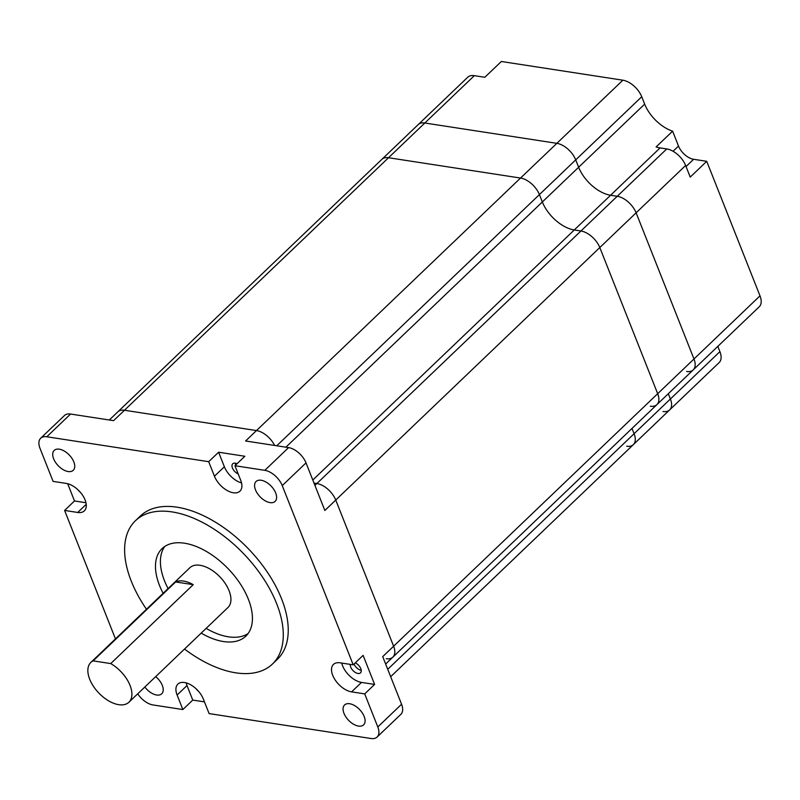 <?xml version="1.0" encoding="UTF-8"?>
<svg xmlns="http://www.w3.org/2000/svg" width="800" height="800" viewBox="0 0 800 800"><rect width="100%" height="100%" fill="white"/><g stroke="black" fill="none" stroke-linecap="round" stroke-linejoin="round"><path stroke-width="1.2" d="M686.61 371.48A17.9 10 -133.7 0 0 693.23 369.89A17.9 10 -133.7 0 0 693.98 358.98L636.12 212.82A17.9 10 -133.7 0 0 617.24 196.28L610.58 195.25L574.27 229.97A30.29 16.92 46.3 0 1 542.34 201.97L539.42 194.6A17.9 10 -133.7 0 0 520.54 178.05L388.52 157.73A17.9 10 -133.7 0 0 381.9 159.32A17.9 10 -133.7 0 1 388.52 157.73L520.54 178.05A17.9 10 -133.7 0 1 539.42 194.6L542.34 201.97A30.29 16.92 46.3 0 0 574.27 229.97L580.94 231L574.27 229.97L312.8 480.02M650.31 406.21A17.9 10 -133.7 0 0 656.92 404.61L693.23 369.89A17.9 10 -133.7 0 0 693.98 358.98L636.12 212.82L599.81 247.54A17.9 10 -133.7 0 0 580.94 231A17.9 10 -133.7 0 1 599.81 247.54L657.68 393.7L599.81 247.54L335.75 500.06A17.9 10 -133.7 0 0 316.88 483.52L314.01 483.08L316.88 483.52L617.24 196.28L610.58 195.25A30.29 16.92 46.3 0 1 578.64 167.25L575.72 159.87A17.9 10 -133.7 0 0 556.85 143.33L424.83 123.01A17.9 10 -133.7 0 0 418.21 124.6L109.3 420.01M656.92 404.61A17.9 10 -133.7 0 0 657.68 393.7A17.9 10 -133.7 0 1 656.92 404.61L392.86 657.14A17.9 10 -133.7 0 0 393.62 646.22L335.75 500.06A17.9 10 -133.7 0 0 316.88 483.52L314.92 485.39M663.03 411.51A17.9 10 -133.7 0 0 669.65 409.91A17.9 10 -133.7 0 0 670.4 399L634.09 433.72L632 428.45L634.09 433.72A17.9 10 -133.7 0 1 633.34 444.64A17.9 10 -133.7 0 0 634.09 433.72L387.74 669.31M67.67 483.71L74.5 500.97L64.6 510.44L77.72 512.46A17.9 10 -133.7 0 0 84.34 510.87A17.9 10 -133.7 0 0 82.67 495.36A17.9 10 -133.7 0 0 66.22 483.41L53.1 481.39L40 448.32A16.52 9.23 46.3 0 1 40.69 438.24L64.46 415.51A16.52 9.23 46.3 0 1 70.57 414.04L113.57 420.66L124.46 410.25L256.48 430.57A17.9 10 -133.7 0 1 274.62 445.45A17.9 10 -133.7 0 0 256.48 430.57L124.46 410.25A17.9 10 -133.7 0 0 117.84 411.84A17.9 10 -133.7 0 1 124.46 410.25L424.83 123.01A17.9 10 -133.7 0 0 418.21 124.6L467.72 77.25A17.9 10 -133.7 0 1 474.34 75.66L484.84 77.27L501.34 61.49L622.87 80.2A17.9 10 -133.7 0 1 641.74 96.74L644.66 104.12A30.29 16.92 46.3 0 0 672.62 131.16L678.51 146.06A14.32 8 -133.7 0 0 693.61 159.29L706.73 161.31L760 295.85A17.9 10 -133.7 0 1 759.25 306.76L693.23 369.89M386.25 658.73A17.9 10 -133.7 0 0 392.86 657.14A17.9 10 -133.7 0 0 393.62 646.22L335.75 500.06L324.86 510.48L306.01 462.88A16.52 9.23 46.3 0 0 288.59 447.6L245.59 440.99L556.85 143.33L424.83 123.01L474.34 75.66M626.72 446.23A17.9 10 -133.7 0 0 633.34 444.64L669.65 409.91A17.9 10 -133.7 0 0 670.4 399L668.31 393.73L670.4 399L719.91 351.65L717.82 346.38M175.64 581.95L193.23 584.66A27.54 15.39 -133.7 0 0 183.55 581.07A27.54 15.39 -133.7 0 0 175.64 581.95L93.12 660.87A27.54 15.39 -133.7 0 0 90.85 662.43A27.54 15.39 -133.7 0 0 93.42 686.29A27.54 15.39 -133.7 0 0 118.73 704.68A27.54 15.39 -133.7 0 0 128.91 702.24A27.54 15.39 -133.7 0 0 110.72 663.58L93.12 660.87M128.91 702.24L227.93 607.54A27.54 15.39 -133.7 0 0 225.36 583.68A27.54 15.39 -133.7 0 0 200.05 565.29A27.54 15.39 -133.7 0 0 189.87 567.74L90.85 662.43M206.14 628.38A60.58 33.85 -133.7 0 0 228.37 636.81A60.58 33.85 -133.7 0 0 248.08 633.56M163.13 593.31A60.58 33.85 46.3 0 1 162.08 548.59A60.58 33.85 46.3 0 1 184.49 543.21A60.58 33.85 46.3 0 1 240.16 583.67A60.58 33.85 46.3 0 1 245.82 636.16A60.58 33.85 46.3 0 1 223.42 641.54A60.58 33.85 46.3 0 1 201.19 633.11M341.75 663.07A17.9 10 -133.7 0 0 361.49 682.4L374.61 684.42L363.11 655.37L353.21 664.84L340.09 662.82A17.9 10 -133.7 0 0 333.47 664.41A17.9 10 -133.7 0 0 335.14 679.92A17.9 10 -133.7 0 0 351.59 691.87L364.71 693.89L377.8 726.96A16.52 9.23 46.3 0 1 377.11 737.04A16.52 9.23 46.3 0 1 371 738.51L209.1 713.59L203.35 699.06A17.9 10 -133.7 0 0 184.48 682.51A17.9 10 -133.7 0 0 177.86 684.11A17.9 10 -133.7 0 0 177.11 695.02L182.86 709.55L152.98 704.95A16.52 9.23 46.3 0 1 137.73 693.81M186.17 682.88A17.9 10 -133.7 0 0 187.01 685.55L192.76 700.08L204.47 701.88M184.53 649.05A99.13 55.39 -133.7 0 0 235.8 672.83A99.13 55.39 -133.7 0 0 272.46 664.02A99.13 55.39 -133.7 0 0 263.21 578.13A99.13 55.39 -133.7 0 0 172.1 511.92A99.13 55.39 -133.7 0 0 135.44 520.73A99.13 55.39 -133.7 0 0 146.47 609.25M272.46 664.02L277.41 659.28A99.13 55.39 -133.7 0 0 268.16 573.39A99.13 55.39 -133.7 0 0 177.05 507.19A99.13 55.39 -133.7 0 0 140.39 516L135.44 520.73M68.15 471.54A13.77 7.69 -133.7 0 0 73.24 470.31A13.77 7.69 -133.7 0 0 71.96 458.38A13.77 7.69 -133.7 0 0 59.3 449.19A13.77 7.69 -133.7 0 0 54.21 450.41A13.77 7.69 -133.7 0 0 55.5 462.34A13.77 7.69 -133.7 0 0 68.15 471.54M144.82 687.02A13.77 7.69 -133.7 0 0 156.63 695.02A13.77 7.69 -133.7 0 0 161.72 693.79A13.77 7.69 -133.7 0 0 155.71 676.61M358.5 726.09A13.77 7.69 -133.7 0 0 363.59 724.87A13.77 7.69 -133.7 0 0 362.31 712.94A13.77 7.69 -133.7 0 0 349.65 703.74A13.77 7.69 -133.7 0 0 344.56 704.97A13.77 7.69 -133.7 0 0 345.85 716.9A13.77 7.69 -133.7 0 0 358.5 726.09M270.02 502.61A13.77 7.69 -133.7 0 0 275.11 501.39A13.77 7.69 -133.7 0 0 273.83 489.46A13.77 7.69 -133.7 0 0 261.17 480.26A13.77 7.69 -133.7 0 0 256.08 481.49A13.77 7.69 -133.7 0 0 257.37 493.42A13.77 7.69 -133.7 0 0 270.02 502.61M355.29 662.84A6.88 3.85 46.3 0 1 360.4 667.81A6.88 3.85 46.3 0 1 360.5 672.85A6.88 3.85 46.3 0 1 357.95 673.46A6.88 3.85 46.3 0 1 352.46 669.98A6.88 3.85 46.3 0 1 350.27 664.38M238.19 473.91A6.88 3.85 46.3 0 1 232.89 468.96A6.88 3.85 46.3 0 1 232.72 463.79A6.88 3.85 46.3 0 1 235.27 463.18A6.88 3.85 46.3 0 1 237.03 463.74M354.04 664.04A6.88 3.85 -133.7 0 0 361.22 670.3M235.3 463.19A6.88 3.85 -133.7 0 0 235.77 464.94M196.32 689A6.88 3.85 -133.7 0 0 198.54 691.31M78.06 489.9A6.88 3.85 -133.7 0 0 80.27 492.21M377.8 726.96L401.57 704.24L382.72 656.64L760 295.85M401.57 704.24A16.52 9.23 46.3 0 1 400.88 714.31L377.11 737.04M64.6 510.44L115.46 638.9M353.21 664.84L282.24 485.61L306.01 462.88M234.95 465.73L244.85 456.26L218.61 452.22L208.7 461.69L214.45 476.22A17.9 10 -133.7 0 0 226.75 490.27A17.9 10 -133.7 0 0 239.95 491.17A17.9 10 -133.7 0 0 240.7 480.26L234.95 465.73L264.82 470.33A16.52 9.23 46.3 0 1 282.24 485.61M208.7 461.69L46.8 436.77L70.57 414.04M40.69 438.24A16.52 9.23 46.3 0 1 46.8 436.77M192.76 700.08L182.86 709.55M374.61 684.42L364.71 693.89M218.61 452.22L224.36 466.75A17.9 10 -133.7 0 0 241.54 482.93M74.5 500.97L85.96 502.74M164.77 546.45A60.58 33.85 -133.7 0 0 168.08 588.58M193.23 584.66L110.72 663.58M718.24 345.98L718.13 347.16M706.73 161.31L690.23 177.1L685.63 165.47A17.9 10 -133.7 0 0 666.76 148.93L660.09 147.9A30.29 16.92 46.3 0 1 656.11 146.94L672.62 131.16M660.09 147.9L610.58 195.25A30.29 16.92 46.3 0 1 578.64 167.25L575.72 159.87A17.9 10 -133.7 0 0 556.85 143.33L622.87 80.2M669.65 409.91L719.16 362.57A17.9 10 -133.7 0 0 719.91 351.65M685.63 165.47L636.12 212.82A17.9 10 -133.7 0 0 617.24 196.28L666.76 148.93M285.91 447.19L644.66 104.12M276.75 445.78L641.74 96.74M187.01 685.55L177.11 695.02M264.82 470.33L288.59 447.6M224.36 466.75L214.45 476.22M361.49 682.4L351.59 691.87M86.22 504.33L77.72 512.46M686.05 166.53L693.61 159.29M673.06 151.27L678.51 146.06M390.67 676.7L633.34 444.64M392.86 657.14L385.65 664.03"/></g></svg>
